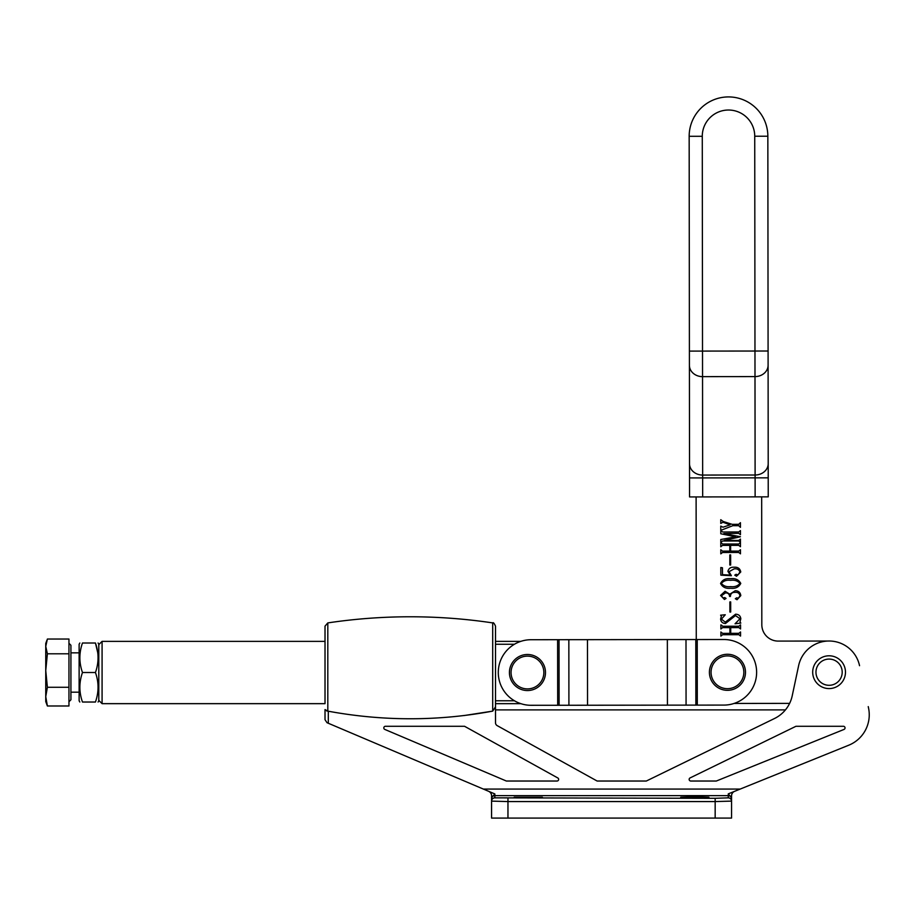 <?xml version="1.0" encoding="UTF-8"?>
<svg xmlns="http://www.w3.org/2000/svg" width="915" height="915" viewBox="0 0 915 915"><rect width="100%" height="100%" fill="white"/><g stroke="black" fill="none" stroke-linecap="round" stroke-linejoin="round"><path stroke-width="1.37" d="M694.84 797.72L680.737 797.228L694.84 796.736L708.931 797.228L694.84 797.72L680.737 797.228L694.84 796.736L708.931 797.228L694.84 797.72M528.287 797.72L514.184 797.228L542.389 797.228L514.184 797.228L542.389 797.228L528.287 797.72M731.554 818.079L715.164 818.079L715.164 801.574L731.554 801.117L731.554 798.909L731.554 818.079M507.962 818.079L491.572 818.079L491.572 798.909L491.572 801.117L507.962 801.574L507.962 818.079L715.164 818.079M491.572 798.909L491.572 795.81L491.572 798.909A3.283 3.271 180 0 1 494.843 795.627L728.271 795.627L728.271 793.877L729.735 795.65M868.244 706.609L868.529 707.993A32.78 32.78 0 0 1 848.743 745.21L734.608 791.326A4.918 4.918 0 0 0 731.554 795.867L731.554 798.909A3.283 3.271 0 0 0 728.271 795.627L728.271 797.846L715.164 798.303L494.843 797.846L494.843 793.946L327.021 722.713L325.019 719.693L325.019 709.56L325.019 719.693L327.021 722.713M734.608 791.326L728.271 793.877C730.113 796.256 731.199 797.011 731.543 796.176A4.918 4.907 -112 0 1 734.608 791.326L734.631 791.315M520.818 641.369L495.507 641.369L495.507 626.157L495.507 722.77A3.283 3.283 0 0 0 497.188 725.629L597.129 781.033L646.31 781.033L774.513 718.504A32.78 32.78 0 0 0 792.207 695.857L798.612 665.708A31.144 31.144 0 0 1 859.551 665.708M463.916 715.576L492.705 711.115L495.507 706.849L495.507 703.658L520.841 703.658M98.797 644.652L102.08 641.369L102.08 703.658L325.019 703.658L325.019 626.157L327.81 622.909A557.349 557.349 0 0 1 492.705 622.909C493.265 622.189 494.203 623.264 495.507 626.157M325.019 703.658L325.019 641.369L102.08 641.369M326.655 710.955L328.302 711.218L328.302 723.25M495.507 709.891L785.436 709.891M384.815 729.427A1.636 1.636 0 0 1 385.455 726.281L464.546 726.281L557.784 777.956A1.636 1.636 0 0 1 556.983 781.033L506.372 781.033L384.815 729.427M690.093 777.922L795.958 726.281L843.39 726.281A1.636 1.636 0 0 1 844.007 729.438L716.308 781.033L690.802 781.033A1.636 1.636 0 0 1 690.093 777.922M492.705 622.909L492.705 711.115C438.079 721.272 383.271 721.306 328.302 711.218M491.572 795.81L491.572 795.81A4.918 4.918 0 0 0 488.576 791.281L488.576 791.281M493.402 795.638L494.843 793.946C492.979 796.267 491.893 796.999 491.584 796.13A4.918 4.907 113 0 0 488.599 791.292M327.81 622.909L327.81 711.149L325.019 709.56M731.554 801.117L731.543 801.128A3.283 3.271 0 0 0 728.271 797.846M557.601 639.699L557.681 705.271L531.1 705.293A32.78 32.78 0 0 1 498.286 672.548A32.78 32.78 0 0 1 531.032 639.722L723.811 639.516A32.78 32.78 0 0 1 756.625 672.262A32.78 32.78 0 0 1 723.879 705.088L697.299 705.11L723.879 705.088M557.681 705.271L697.299 705.11L697.23 639.551M768.234 496.856L755.127 496.868L754.738 136.232A26.226 26.226 0 0 0 728.477 110.029A26.226 26.226 0 0 0 702.274 136.289L702.514 351.085L768.085 351.017L768.234 496.856M689.167 137.376L689.167 136.301A39.345 39.345 0 0 1 728.466 96.921A39.345 39.345 0 0 1 767.845 136.221A39.345 39.345 0 0 0 728.466 96.921A39.345 39.345 0 0 0 689.167 136.301A39.345 39.345 0 0 1 728.466 96.921A39.345 39.345 0 0 0 689.167 136.301L689.521 463.722L689.395 351.108L702.514 351.085L702.674 496.925L755.127 496.868M702.674 496.925L689.555 496.937L689.521 463.722A13.119 11.357 -0.1 0 0 702.64 475.068L755.104 475.011A13.119 11.357 179.9 0 0 768.2 463.642L768.2 457.969M754.738 136.232L767.845 136.221A39.345 39.345 0 0 0 728.466 96.921A39.345 39.345 0 0 1 767.845 136.221L768.085 351.017M768.223 477.836L689.533 477.927L689.533 475.32M721.592 531.043L722.507 531.992L738.714 531.97L740.441 530.609L740.452 534.703L738.714 533.342L723.868 533.548L740.452 536.75L724.211 540.456L738.725 540.445L740.452 539.072L740.452 542.355L738.725 540.994L722.518 541.005L720.791 542.378L720.78 539.507L735.569 536.819L720.78 533.765L720.78 530.631L721.592 531.043M729.815 554.936L730.639 554.936L730.65 565.035L729.827 565.035L729.815 554.936M720.562 583.45C722.518 579.733 725.87 578.154 730.605 578.703C735.363 578.143 738.76 579.71 740.773 583.427C738.805 587.201 735.42 588.825 730.616 588.265C725.858 588.791 722.507 587.19 720.562 583.45M729.873 601.921L730.685 601.921L730.696 612.032L729.884 612.032L729.873 601.921M721.695 625.3L722.61 626.249L738.817 626.226L740.544 624.865L740.555 628.96L738.84 627.599L730.719 627.61L730.719 633.34L738.84 633.329L740.555 631.968L740.555 636.062L738.828 634.701L722.621 634.713L720.894 636.085L720.883 631.99L722.61 633.352L729.907 633.34L729.895 627.61L722.61 627.61L720.883 628.982L720.871 624.888L721.695 625.3M829.047 641.038L778.23 641.095A16.39 16.39 0 0 1 761.818 624.728L761.68 496.856M696.109 496.937L696.269 639.551M734.116 703.441L789.622 703.372M739.995 618.746L735.488 615.578L725.458 623.515C722.553 623.344 720.929 621.868 720.597 619.078L721.409 616.115L720.597 615.189L725.275 614.766L721.42 619.146L725.309 622.143L735.58 614.217C738.714 614.285 740.464 615.829 740.818 618.837L739.995 621.857L740.818 623.081L735.042 623.778L739.995 618.746M725.08 591.273L729.815 594.19L735.248 590.713C738.554 590.827 740.395 592.462 740.784 595.642L737.033 599.725L735.328 598.73L736.689 597.815L738.382 598.181L739.972 595.859C739.514 593.275 737.856 592.096 735.019 592.36C732.08 592.268 730.547 593.641 730.41 596.454L729.587 596.454C729.369 594.018 727.974 592.84 725.423 592.909L721.386 595.802L723.09 597.93L724.794 597.564L726.041 598.421L724.451 599.474L720.574 595.425L725.08 591.273M722.461 574.666L730.227 575.089L727.917 571.349C728.683 568.409 730.708 567.037 733.99 567.22C737.81 566.934 740.063 568.512 740.761 571.955L736.529 576.233L734.756 575.158L736.049 574.323L738.062 574.872L739.949 572.012C739.045 569.565 737.124 568.512 734.185 568.856L729.015 571.681L731.382 575.695L720.826 575.158L720.814 567.506L722.45 567.792L722.461 574.666M721.603 543.064L722.518 544.013L738.725 543.99L740.464 542.629L740.464 546.724L738.748 545.363L730.627 545.374L730.627 551.105L738.76 551.093L740.464 549.732L740.475 553.827L738.737 552.466L722.53 552.477L720.803 553.85L720.791 549.755L722.53 551.116L729.815 551.105L729.804 545.374L722.518 545.374L720.791 546.747L720.791 542.652L721.603 543.064M730.147 524.844L722.942 522.248L720.768 523.437L720.757 519.697L723.17 521.459L732.137 524.329L738.714 524.318L740.441 522.682L740.441 527.326L738.714 525.69L732.812 525.69L720.768 530.357L720.768 526.102L722.953 527.2L730.147 524.844M730.605 580.339C726.636 579.778 723.559 580.819 721.375 583.45C723.628 586.046 726.704 587.11 730.616 586.618C734.573 587.133 737.684 586.069 739.961 583.427C737.707 580.808 734.585 579.778 730.605 580.339M495.507 700.764L514.436 700.764M514.424 644.263L495.507 644.263M68.957 701.748L70.924 699.781L70.924 645.258L68.957 643.291M68.957 645.052L68.957 653.79L47.386 653.79L45.75 646.413L47.386 639.036L68.957 639.036L68.957 645.052M68.957 653.79L68.957 687.268L47.386 687.268L45.75 670.535L47.386 653.79M68.957 687.268L68.957 705.991L47.386 705.991L45.75 696.635L47.386 687.268M46.951 640.157L45.75 643.451L45.75 701.576L47.386 705.991M79.834 643.005L79.125 644.24L79.125 700.787L79.834 702.022M82.476 672.514C79.01 662.7 79.01 652.864 82.476 643.005C79.01 643.005 79.01 643.005 82.476 643.005C79.01 643.005 79.01 643.005 82.476 643.005L95.446 643.005C98.912 643.005 98.912 643.005 95.446 643.005C98.912 643.005 98.912 643.005 95.446 643.005C98.912 652.818 98.912 662.654 95.446 672.514L82.476 672.514C79.01 682.373 79.01 692.209 82.476 702.022C79.01 702.022 79.01 702.022 82.476 702.022C79.01 702.022 79.01 702.022 82.476 702.022L95.446 702.022C98.912 702.022 98.912 702.022 95.446 702.022C98.912 702.022 98.912 702.022 95.446 702.022C98.912 692.163 98.912 682.327 95.446 672.514M98.088 643.005L98.797 644.24L98.797 700.787L98.088 702.022M97.779 652.841L95.446 643.005M509.426 672.514A18.037 18.037 0 0 1 527.463 654.488A18.037 18.037 0 0 1 545.489 672.514A18.037 18.037 0 0 1 527.463 690.551A18.037 18.037 0 0 1 509.426 672.514M511.062 672.514A16.39 16.39 0 0 1 527.463 656.124A16.39 16.39 0 0 1 543.853 672.514A16.39 16.39 0 0 1 527.463 688.904A16.39 16.39 0 0 1 511.062 672.514M709.411 672.296A18.037 18.037 0 0 1 727.448 654.271A18.037 18.037 0 0 1 745.485 672.296A18.037 18.037 0 0 1 727.448 690.333A18.037 18.037 0 0 1 709.411 672.296M711.058 672.296A16.39 16.39 0 0 1 727.448 655.906A16.39 16.39 0 0 1 743.838 672.296A16.39 16.39 0 0 1 727.448 688.686A16.39 16.39 0 0 1 711.058 672.296M829.082 655.792A16.39 16.39 0 0 1 845.471 672.182A16.39 16.39 0 0 1 829.082 688.583A16.39 16.39 0 0 1 812.692 672.182A16.39 16.39 0 0 1 829.082 655.792A16.39 16.39 0 0 0 812.692 672.182A16.39 16.39 0 0 0 829.082 688.583M715.164 798.303L715.164 801.574L507.962 801.574L507.962 798.303M483.372 789.073L740.155 789.073M491.572 801.117A3.283 3.271 0 0 1 494.843 797.846M559.042 639.699L559.111 705.271M568.844 639.688L568.913 705.259M587.476 639.665L587.544 705.236M667.355 639.574L667.435 705.145M685.998 639.562L686.067 705.133M695.8 639.551L695.869 705.122M689.407 365.302A13.119 11.357 -0.1 0 0 702.537 376.637L754.989 376.591A13.119 11.357 179.9 0 0 768.097 365.211M689.167 136.301A39.345 39.345 0 0 1 728.466 96.921A39.345 39.345 0 0 0 689.167 136.301L702.274 136.289M829.082 685.301A13.119 13.119 0 0 0 842.2 672.182A13.119 13.119 0 0 0 829.082 659.075A13.119 13.119 0 0 0 815.963 672.182A13.119 13.119 0 0 0 829.082 685.301M98.797 700.387L102.08 703.658M79.125 652.841L70.924 652.841M79.125 692.186L70.924 692.186"/></g></svg>
